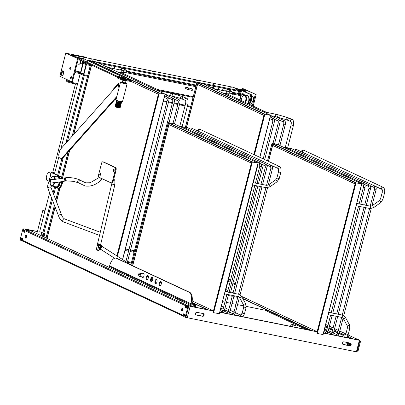 <?xml version="1.0" encoding="UTF-8"?>
<svg xmlns="http://www.w3.org/2000/svg" width="405" height="405" viewBox="0 0 405 405"><rect width="100%" height="100%" fill="white"/><g stroke="black" fill="none" stroke-linecap="round" stroke-linejoin="round"><path stroke-width="0.61" d="M71.27 76.616A0.997 0.466 -78.7 0 0 71.219 76.601A0.997 0.466 -78.7 0 0 70.561 77.487A0.997 0.466 -78.7 0 0 70.824 78.56A0.997 0.466 -78.7 0 0 71.452 77.78A0.997 0.466 -78.7 0 0 71.27 76.616M63.058 70.845A2.395 1.119 -78.7 0 0 62.937 70.804A2.395 1.119 -78.7 0 0 61.393 72.799A2.395 1.119 -78.7 0 0 61.869 75.462A2.395 1.119 -78.7 0 0 61.99 75.502A2.395 1.119 -78.7 0 0 63.534 73.507A2.395 1.119 -78.7 0 0 63.058 70.845M70.622 67.048A1.2 0.562 -78.7 0 0 70.561 67.028A1.2 0.562 -78.7 0 0 69.792 68.03A1.2 0.562 -78.7 0 0 70.03 69.361A1.2 0.562 -78.7 0 0 70.09 69.376A1.2 0.562 -78.7 0 0 70.86 68.379A1.2 0.562 -78.7 0 0 70.622 67.048A1.797 0.84 101.3 0 0 70.161 69.371M65.848 53.182L78.312 58.821L66.536 53.323L86.604 57.348L65.762 53.126L59.92 76.272L71.69 81.77L77.618 58.679M71.69 81.77L72.384 81.906L78.312 58.821M71.239 78.292A0.997 0.466 101.3 0 1 71.498 77.006M62.36 75.451A2.395 1.119 101.3 0 1 62.056 73.072A2.395 1.119 101.3 0 1 63.256 70.991M80.499 62.456A1.2 1.053 115 0 0 82.504 62.248A1.2 1.053 115 0 0 80.555 61.459M80.342 63.033A1.797 1.579 115 0 0 82.914 63.15M83.273 62.507A1.797 1.579 115 0 0 83.278 61.266M81.385 60.38A1.797 1.579 115 0 0 80.494 61.089M70.181 69.382A1.2 0.562 101.3 0 1 70.009 69.179A1.2 0.562 101.3 0 1 70.409 67.184A1.2 0.562 101.3 0 1 70.647 67.063M81.967 60.816A1.2 1.053 -65 0 1 80.954 62.988M85.197 62.826L85.349 62.233M86.483 57.834L86.604 57.348M236.216 88.614L241.739 89.723L243.248 88.811L243.39 90.219M244.256 90.406L244.372 89.105L242.813 88.609L241.304 89.52L235.781 88.411M243.506 88.933L244.372 89.105M245.141 91.819L245.931 90.062L246.797 90.239L256.142 94.603L253.186 106.115M249.374 103.908A175.745 82.235 101.3 0 1 251.242 100.324A1.995 0.937 101.3 0 0 251.672 98.369A1.995 0.937 101.3 0 0 251.105 97.165M249.581 104.429A174.95 81.866 101.3 0 1 251.465 100.805A2.794 1.306 -78.7 0 0 251.308 96.395L252.614 96.653A2.794 1.306 -78.7 0 1 253.454 98.299A2.794 1.306 -78.7 0 1 252.852 101.083A174.95 81.866 101.3 0 0 250.811 105.006M245.931 90.062L256.142 94.603M243.248 88.811L242.904 90.148M255.277 94.431L252.376 105.735M241.739 89.723L241.304 89.52M242.641 88.573L243.071 88.776M357.311 350.887L358.045 351.044L360.516 341.425L359.822 341.101M353.206 338.899L347.561 336.266M344.528 334.844L339.436 332.47M337.962 331.781L334.236 330.04M332.763 329.351L329.037 327.615M327.569 326.926L325.337 325.883M235.406 283.885L233.047 282.786M230.207 281.46L228.218 280.528M354.81 338.939L355.939 339.446M225.55 290.917L227.539 291.848M268.08 310.782L309.516 330.131M306.276 329.483L296.171 324.759M294.551 324.005L264.845 310.129M228.02 281.298L230.01 282.229M232.85 283.556L235.209 284.654M325.139 326.653L327.372 327.696M328.84 328.384L332.566 330.121M334.039 330.809L337.765 332.551M339.238 333.239L343.308 335.137M347.171 336.94L349.971 338.251M225.909 289.519L227.899 290.451M230.739 291.777L233.098 292.876M357.352 350.907L359.782 341.263M360.516 341.425L359.822 341.283M355.367 338.646L357.215 339.223L355.367 338.646M26.725 230.197L24.872 229.114L37.356 231.619M37.392 231.488L24.351 228.871L26.776 230.005M25.738 229.797L29.028 230.572L25.844 229.569M20.944 239.593L20.746 240.362L23.51 241.486M25.879 237.927A1.595 0.749 -78.7 0 1 25.773 236.469A1.595 0.749 -78.7 0 1 26.436 235.168A1.397 0.653 101.3 0 1 26.507 236.616A1.397 0.653 101.3 0 1 25.783 237.694M357.205 339.258L358.86 340.033L323.524 332.94M341.177 334.145L341.101 334.434M192.208 300.93L213.455 310.853L189.677 306.079L186.735 304.98L190.193 306.322L213.754 311.05M323.489 333.072L359.377 340.276L359.898 340.24L357.2 339.193M186.411 306.231L186.735 304.98M185.91 316.497L185.672 317.414L183.769 316.528L184.088 315.277M202.551 316.29L196.324 315.039A1.397 1.225 -65 0 1 197.017 312.346L203.244 313.597A1.397 1.225 -65 0 1 202.551 316.29L202.034 316.047A1.397 1.225 115 0 0 203.214 313.586M202.034 316.047L195.838 314.801M349.591 345.799L343.364 344.549A1.397 1.225 -65 0 1 344.058 341.855L350.284 343.106A1.397 1.225 -65 0 1 349.591 345.799L342.878 344.311M349.733 342.994L349.075 345.556A1.397 1.225 115 0 0 350.254 343.096M241.623 296.394L317.145 331.665L219.834 312.133M219.799 312.265L317.444 331.862M185.672 317.414L356.415 351.818L357.053 351.874L360.02 340.332M182.923 310.149A1.397 0.653 101.3 0 1 182.999 309.703A1.397 0.653 101.3 0 1 183.085 309.43M182.933 308.251A1.595 0.749 -78.7 0 0 182.306 309.38A1.595 0.749 -78.7 0 0 182.377 311.015M181.617 309.243A1.595 0.749 101.3 0 1 182.625 307.997A1.595 0.749 101.3 0 1 183.04 309.709A1.595 0.749 101.3 0 1 181.992 311.131A1.595 0.749 101.3 0 1 181.617 309.243M26.507 236.803A1.595 0.749 -78.7 0 0 26.128 234.915A1.595 0.749 -78.7 0 0 25.08 236.333A1.595 0.749 -78.7 0 0 25.5 238.044A1.595 0.749 -78.7 0 0 26.507 236.803M183.819 316.335A0.8 0.704 -65 0 1 183.323 315.424L183.769 313.693L184.979 314.26L184.538 315.991L185.399 316.396L187.869 306.777L187.004 306.372L186.563 308.104L185.348 307.537L185.794 305.805A0.8 0.704 -65 0 1 186.685 305.173L25.687 229.989A0.8 0.704 115 0 0 24.796 230.617L24.351 232.348L23.141 231.787L23.586 230.055L22.721 229.65L20.25 239.269L21.116 239.674L21.561 237.943L22.771 238.51L22.326 240.241A0.8 0.704 115 0 0 22.822 241.147M188.533 305.547L190.978 306.342M29.489 230.197L193.711 306.889M187.869 306.777L188.563 306.914L186.092 316.533L185.399 316.396M24.396 232.186L23.141 231.787M23.834 231.923L24.28 230.192L23.586 230.055M21.116 239.674L21.809 239.811L22.209 238.246M185.348 307.537L186.042 307.673L186.487 305.942M186.604 307.937L186.042 307.673M187.004 306.372L188.563 306.914M184.017 315.566L184.417 313.996M24.28 230.192L22.721 229.65M195.21 307.192L195.605 305.654A0.8 0.704 115 0 0 195.114 304.742L191.651 304.049A9.983 4.673 -78.7 0 0 189.793 292.405L117.085 258.451A9.983 4.673 -78.7 0 0 116.579 258.284L115.886 258.147A9.983 4.673 101.3 0 1 116.392 258.314L189.1 292.268A9.983 4.673 101.3 0 1 190.957 303.907A0.8 0.704 115 0 0 191.454 304.818L194.916 305.512L194.516 307.051M177.01 298.09A3.994 1.868 -78.7 0 0 176.15 298.688M128.537 275.456A3.994 1.868 -78.7 0 0 127.681 276.053M346.412 342.326L345.754 344.888M142.661 273.734A2.197 1.028 101.3 0 1 143.436 273.329A2.197 1.028 101.3 0 1 143.957 275.926A2.197 1.028 101.3 0 1 142.575 277.633A2.197 1.028 101.3 0 1 141.988 276.858M143.355 273.871A2.197 1.028 101.3 0 1 143.76 273.527M142.945 277.572A2.197 1.028 101.3 0 1 142.676 276.995M148.286 277.946A2.197 1.028 101.3 0 1 146.904 279.658A2.197 1.028 101.3 0 1 146.382 277.055A2.197 1.028 101.3 0 1 147.764 275.349A2.197 1.028 101.3 0 1 148.286 277.946M147.273 279.592A2.197 1.028 101.3 0 1 147.071 277.197A2.197 1.028 101.3 0 1 148.083 275.552M161.271 284.011A2.197 1.028 101.3 0 1 159.884 285.717A2.197 1.028 101.3 0 1 159.362 283.12A2.197 1.028 101.3 0 1 160.75 281.414A2.197 1.028 101.3 0 1 161.271 284.011M160.258 285.657A2.197 1.028 101.3 0 1 160.056 283.262A2.197 1.028 101.3 0 1 161.069 281.612M156.943 281.991A2.197 1.028 101.3 0 1 155.555 283.697A2.197 1.028 101.3 0 1 155.039 281.1A2.197 1.028 101.3 0 1 156.421 279.389A2.197 1.028 101.3 0 1 156.943 281.991M155.93 283.637A2.197 1.028 101.3 0 1 155.728 281.237A2.197 1.028 101.3 0 1 156.74 279.592M152.614 279.966A2.197 1.028 101.3 0 1 151.227 281.677A2.197 1.028 101.3 0 1 150.711 279.08A2.197 1.028 101.3 0 1 152.093 277.369A2.197 1.028 101.3 0 1 152.614 279.966M151.602 281.617A2.197 1.028 101.3 0 1 151.399 279.217A2.197 1.028 101.3 0 1 152.412 277.572M350.396 343.243L349.829 345.455M113.334 268.353L113.106 269.249M191.651 304.049L109.598 265.913A0.8 0.704 115 0 0 110.089 266.819M127.109 275.785A3.994 1.868 101.3 0 1 128.152 275.273M131.407 276.797A3.994 1.868 101.3 0 1 131.995 278.068M175.583 298.424A3.994 1.868 101.3 0 1 176.626 297.913M179.881 299.432A3.994 1.868 101.3 0 1 180.463 300.702M109.598 265.913A9.983 4.673 101.3 0 1 115.886 258.147M222.527 301.639L224.907 302.115M226.471 302.429L230.44 303.229M232.009 303.542L235.978 304.337M237.543 304.651L243.85 305.917M246.26 306.403L269.092 310.984M348.371 344.149A0.997 0.466 101.3 0 1 347.738 344.923A0.997 0.466 101.3 0 1 347.48 343.855A0.997 0.466 101.3 0 1 348.133 342.969A0.997 0.466 101.3 0 1 348.184 342.984A0.997 0.466 101.3 0 1 348.371 344.149M348.153 344.655A0.997 0.466 101.3 0 1 348.411 343.374M83.273 63.256L80.706 73.259L83.476 74.55L86.042 64.547L83.273 63.256M83.658 73.852L80.706 73.259M86.24 63.777L83.47 62.481A0.8 0.375 -78.7 0 0 83.43 62.471A0.8 0.375 -78.7 0 0 82.929 63.094L80.357 73.097A0.8 0.375 -78.7 0 0 80.509 74.029L83.278 75.32A0.8 0.375 -78.7 0 0 83.319 75.335A0.8 0.375 -78.7 0 0 83.82 74.712L86.392 64.709A0.8 0.375 -78.7 0 0 86.24 63.777L90.477 64.628M230.931 93.717L232.394 94.011L231.847 96.147L232.394 94.011A0.8 0.375 -78.7 0 0 232.247 93.079L240.378 94.709L237.259 93.256L232.308 92.264M232.151 93.059L232.247 93.079A0.8 0.375 -78.7 0 1 232.394 94.011L240.697 95.676L241.238 94.886L238.469 93.59L245.045 94.912L238.125 93.428L240.378 94.709M235.183 93.368L233.786 92.917L235.183 93.368M80.494 74.019L80.468 74.014A0.8 0.375 -78.7 0 1 80.509 74.029L83.278 75.32L87.541 76.267M49.618 192.82L39.751 231.25L39.827 231.716L44.499 233.533A0.4 0.349 115 0 1 44.747 233.984L43.983 236.965M43.634 236.803L44.398 233.822L44.747 233.984M44.353 233.503A0.4 0.349 -65 0 1 44.398 233.822M80.468 74.014A0.8 0.375 -78.7 0 0 79.962 74.636L60.937 148.736M50.995 187.464L51.4 185.89M54.478 173.902L58.968 156.406M42.479 236.262L43.249 233.255M36.84 233.629L42.788 210.478L44.975 210.914M40.996 235.573L41.755 232.617M42.788 210.478L44.839 211.435M238.894 89.864A0.8 0.375 101.3 0 1 239.365 89.353A0.8 0.375 101.3 0 1 239.406 89.368L250.482 94.542A0.8 0.375 101.3 0 1 250.634 95.474L248.468 103.908M240.185 89.525A0.8 0.375 101.3 0 1 240.231 89.53A0.8 0.375 101.3 0 1 240.271 89.54L251.348 94.714A0.8 0.375 101.3 0 1 251.495 95.646L249.277 104.287M245.162 91.768A2.997 1.402 -78.7 0 0 245.03 91.419A2.997 1.402 -78.7 0 0 244.939 91.246M237.978 93.403L238.525 91.277M243.218 90.917A2.997 1.402 -78.7 0 0 242.813 90.533A2.997 1.402 -78.7 0 0 242.322 90.502M245.081 91.788A3.392 1.59 -78.7 0 0 244.848 91.039A3.392 1.59 -78.7 0 0 244.296 90.426A3.392 1.59 -78.7 0 0 244.124 90.371L243.086 90.158A3.392 1.59 -78.7 0 0 242.215 90.452M243.972 91.272A3.392 1.59 -78.7 0 0 243.258 90.219A3.392 1.59 -78.7 0 0 243.086 90.158M67.26 79.699L67.012 80.666L69.781 81.962L70.03 80.995M67.012 80.666L69.959 81.258M66.911 79.537L66.663 80.504A0.8 0.375 -78.7 0 0 66.815 81.435L69.584 82.731A0.8 0.375 -78.7 0 0 69.625 82.742A0.8 0.375 -78.7 0 0 70.126 82.124L70.374 81.157M71.219 77.861L71.391 77.198M244.331 89.52L245.855 90.229M241.248 94.056A5.189 2.43 -78.7 0 0 240.297 92.861A5.189 2.43 -78.7 0 0 240.033 92.775A5.189 2.43 -78.7 0 0 238.621 93.292A5.189 2.43 -78.7 0 0 238.459 93.449M243.653 94.486A4.789 2.243 -78.7 0 1 243.683 94.547A5.189 2.43 -78.7 0 0 243.562 94.284A5.189 2.43 -78.7 0 0 242.722 93.347A5.189 2.43 -78.7 0 0 242.458 93.261L240.033 92.775M240.57 93.919A4.789 2.243 -78.7 0 0 239.851 93.175A4.789 2.243 -78.7 0 0 238.408 93.484M245.638 102.586A5.189 2.43 -78.7 0 0 245.147 95.124A5.189 2.43 -78.7 0 0 244.883 95.038A5.189 2.43 -78.7 0 0 243.466 95.56A5.189 2.43 -78.7 0 0 243.304 95.712M247.819 103.604A5.189 2.43 -78.7 0 0 248.412 96.552A5.189 2.43 -78.7 0 0 247.566 95.61A5.189 2.43 -78.7 0 0 247.303 95.524L244.883 95.038M245.147 102.359A4.789 2.243 -78.7 0 0 244.701 95.443A4.789 2.243 -78.7 0 0 243.152 95.838A4.789 2.243 -78.7 0 0 241.177 100.506M247.931 103.66A4.789 2.243 -78.7 0 0 248.594 96.932A4.789 2.243 -78.7 0 0 248.498 96.754M51.111 180.038L50.59 179.521A4.592 2.147 101.3 0 1 52.949 176.545A4.592 2.147 101.3 0 1 54.66 178.929L55.865 179.45M56.401 182.604L57.92 182.417M50.686 179.759L54.66 178.929M50.149 183.181L54.219 182.589A4.592 2.147 101.3 0 1 51.86 185.566A4.592 2.147 101.3 0 1 50.149 183.181M50.088 183.192C50.347 184.953 50.908 185.895 51.769 186.016A4.992 2.334 101.3 0 0 54.817 182.493L54.219 182.589M69.665 82.747L75.467 83.911L52.827 172.074M80.362 73.082L78.428 72.368L80.327 73.254M54.69 173.077L52.321 171.973L54.731 172.915M60.355 178.818A5.791 2.708 101.3 0 0 58.73 176.418L60.117 176.696A5.791 2.708 101.3 0 1 61.626 178.59M61.803 181.804A5.791 2.708 101.3 0 1 57.839 188.052L56.452 187.773A5.791 2.708 101.3 0 1 56.158 187.677M48.98 181.187L46.732 180.139L46.286 177.344L47.081 174.266L48.711 172.439L51 173.325M52.321 171.973L52.139 172.672M50.959 173.492L48.711 172.439M62.618 181.658A5.989 2.805 101.3 0 1 62.264 183.728A5.989 2.805 101.3 0 1 58.492 188.386L57.799 188.249A5.989 2.805 -78.7 0 1 57.495 188.148L56.877 187.859M55.505 187.216L52.782 186.224M61.742 178.57A5.989 2.805 -78.7 0 0 60.461 176.6L51.283 172.596L54.665 173.178M54.64 173.269L51.977 172.732L61.15 176.742A5.989 2.805 101.3 0 1 62.365 178.453M57.799 188.249A5.989 2.805 -78.7 0 0 61.575 183.586A5.989 2.805 -78.7 0 0 61.899 181.789M57.515 175.228L57.085 176.904M186.477 87.222A0.8 0.704 115 0 0 185.941 88.715L186.508 88.978A0.8 0.704 115 0 1 187.181 87.531L186.619 87.267A0.8 0.704 115 0 0 186.477 87.222M89.13 61.297L91.272 61.722M99.002 63.276L196.79 82.898M204.52 84.453L241.238 91.824L241.436 91.054L233.472 87.333L71.209 54.766L76.231 57.11L83.152 58.502L86.093 59.874L241.436 91.054M76.226 56.28L74.55 55.743L76.226 56.28M214.103 84.645L212.423 84.103L214.103 84.645M93.008 60.34L91.328 59.803L93.008 60.34M238.15 90.254L236.469 89.713L238.15 90.254M231.225 87.389L229.549 86.847L231.225 87.389M198.015 80.722L196.334 80.185L198.015 80.722M153.728 71.837L152.047 71.295L153.728 71.837M98.369 60.725L96.689 60.183L98.369 60.725M124.892 78.307A0.8 0.375 -78.7 0 0 124.699 77.902L83.324 58.583A1.2 0.562 -78.7 0 0 83.263 58.563L76.343 57.171A1.2 0.562 101.3 0 0 75.765 57.632A1.2 0.562 101.3 0 1 76.211 57.176L76.231 57.11M71.042 55.424L71.209 54.766M122.224 78.413L120.417 78.049L123.277 78.611L123.409 78.089L126.507 78.884L123.409 78.089M121.546 78.281A0.8 0.375 101.3 0 1 121.586 78.292L123.662 79.264L123.464 80.033L130.385 81.42L130.582 80.651L128.506 79.684A0.8 0.375 -78.7 0 0 128.466 79.669L121.546 78.281A0.8 0.375 101.3 0 0 121.125 78.656L120.918 78.843L117.971 77.183A0.8 0.375 101.3 0 0 117.779 76.515L76.403 57.191A1.2 0.562 101.3 0 0 76.343 57.171M121.06 79.76L128.157 80.975M126.087 79.567L124.406 79.026L126.087 79.567M130.582 80.651L123.662 79.264M123.464 80.033L121.703 79.213A0.8 0.375 101.3 0 0 121.662 79.198A0.8 0.375 101.3 0 0 121.247 79.572L117.556 78.135L117.46 77.8A0.8 0.375 101.3 0 0 117.263 77.137L78.281 58.933M84.539 60.163L82.858 59.621L84.539 60.163M120.543 76.98L118.868 76.439L120.543 76.98M87.308 61.454L85.627 60.917L87.308 61.454M81.77 58.867L80.089 58.33L81.77 58.867M213.232 88.523L222.558 90.391L223.125 88.184M218.948 87.348L218.381 89.556M229.483 90.249L229.675 89.5M226.238 88.811L225.848 90.335M114.24 68.653L114.807 66.445M111.37 65.757L110.803 67.969M107.695 67.336L108.257 65.134M104.085 64.294L103.771 65.504M120.245 83.192L120.189 83.167A5.989 2.805 -78.7 0 0 119.885 83.066A5.989 2.805 -78.7 0 0 117.911 84.007L113.415 89.054L113.516 89.713L118.321 84.321L118.954 88.229L118.321 84.321L59.955 149.84L58.7 154.74L59.181 157.697L62.076 158.856L115.162 99.266M61.383 158.719L116.837 96.471L114.949 98.587L115.055 99.245L116.554 97.564M121.419 102.551A2.597 0.258 -165.6 0 1 121.444 102.602L120.163 107.603A2.597 0.258 -165.6 0 1 120.158 107.608A2.597 0.258 -165.6 0 1 120.143 107.629A2.597 0.258 -165.6 0 1 120.088 107.644L118.498 107.791L116.696 107.33L116.67 106.96A2.597 0.258 -165.6 0 1 116.149 106.799L116.154 107.163L115.86 106.697A2.597 0.258 -165.6 0 1 115.491 106.55L115.643 106.966L115.319 106.469A2.597 0.258 -165.6 0 1 115.162 106.368L115.131 106.323A2.597 0.258 -165.6 0 1 115.131 106.318A2.597 0.258 -165.6 0 1 115.136 106.312M115.055 99.245L116.073 99.453M116.574 100.698L116.417 101.321A2.597 0.258 -165.6 0 0 116.443 101.366L115.162 106.368M115.44 106.839L117.06 107.436L118.321 102.065A2.597 0.258 -165.6 0 1 117.956 101.959L116.67 106.96M115.319 106.469L116.605 101.468A2.597 0.258 -165.6 0 0 116.68 101.508A2.597 0.258 -165.6 0 0 116.777 101.549L115.491 106.55M115.86 106.697L117.141 101.695A2.597 0.258 -165.6 0 0 117.435 101.797L116.149 106.799M117.379 101.776L116.012 107.102M118.063 101.989L116.696 107.33M119.677 107.892L119.966 107.654A2.597 0.258 -165.6 0 1 119.667 107.634L119.156 107.902L119.414 107.603A2.597 0.258 -165.6 0 1 118.943 107.522L118.498 107.791L118.594 107.452A2.597 0.258 -165.6 0 1 118.017 107.32L117.698 107.614L117.632 107.224A2.597 0.258 -165.6 0 1 117.04 107.067M118.017 107.32L119.303 102.318A2.597 0.258 -165.6 0 1 118.918 102.222L117.632 107.224M118.943 107.522L120.224 102.516A2.597 0.258 -165.6 0 1 119.88 102.45L118.594 107.452M119.667 107.634L120.953 102.632A2.597 0.258 -165.6 0 1 120.7 102.597L119.414 107.603M120.088 107.644L121.373 102.642A2.597 0.258 -165.6 0 1 121.247 102.652L119.966 107.654M123.15 80.185L122.988 80.494L125.92 81.167L125.621 80.681M122.356 82.205L125.449 83M119.267 102.308L117.895 107.649M120.047 102.48L118.675 107.816M119.353 107.644L119.283 107.912M100.319 244.817L101.007 245.253A5.989 2.805 101.3 0 1 101.63 245.916L102.774 247.004M101.726 249.996L100.44 250.017A5.989 2.805 101.3 0 1 100.162 249.991L99.66 249.89M99.681 249.88A5.989 2.805 -78.7 0 0 99.949 249.86L100.298 249.809A0.8 0.375 -78.7 0 0 100.724 249.237L101.007 248.25A1.595 1.387 122.6 0 0 101.534 249.875L114.63 258.243M131.225 265.057L103.25 247.182A1.595 1.387 122.6 0 0 101.625 247.333L101.296 247.268A0.8 0.375 -78.7 0 0 101.28 246.417L101.068 246.002A5.989 2.805 -78.7 0 0 100.759 245.526M101.625 247.333A1.595 1.387 122.6 0 0 101.007 248.25L101.296 247.268M96.977 246.782L96.375 249.308A0.4 0.334 135.3 0 0 96.593 249.738A7.386 3.458 -78.7 0 0 97.544 250.28A7.386 3.458 -78.7 0 0 98.086 250.3L98.779 250.437A0.4 0.349 82.8 0 0 98.881 250.442L99.271 250.113L99.848 247.683L98.38 247.359A5.189 2.43 -78.7 0 0 98.653 245.582L98.719 244.574A0.501 0.44 -69.5 0 1 99.093 244.18M98.648 250.331L99.174 250.113L97.792 249.839L98.38 247.359M98.086 250.3A0.4 0.349 -97.2 0 1 97.792 249.839A6.986 3.27 -78.7 0 1 96.375 249.308L96.739 249.212L96.375 249.308M98.881 250.442L97.544 250.28L96.304 249.217L97.473 244.979A0.8 0.289 23.3 0 0 97.514 245.157A5.189 2.43 -78.7 0 0 96.967 246.827M98.137 243.931A0.501 0.44 110.5 0 0 97.899 244.271L97.98 244.083M100.101 244.853L97.899 244.271L97.514 245.157M97.559 243.709L100.668 244.448L114.848 184.751L111.739 184.012L97.559 243.709M100.172 175.375A1.595 0.749 101.3 0 1 100.551 173.472A0.997 0.466 -78.7 0 0 100.349 173.558A0.997 0.466 -78.7 0 0 99.984 174.272A0.997 0.466 -78.7 0 0 100.015 175.218A0.997 0.466 -78.7 0 0 100.146 175.38M113.623 171.315A1.595 0.749 101.3 0 1 114.002 169.411M111.75 183.035A1.995 0.937 -78.7 0 0 111.851 183.07A1.995 0.937 -78.7 0 0 113.111 181.516L116.073 169.973A1.995 0.937 -78.7 0 0 115.703 167.645L103.584 161.985A1.995 0.937 -78.7 0 0 103.483 161.949A1.995 0.937 -78.7 0 0 103.376 161.944M113.982 169.396A0.997 0.466 -78.7 0 0 113.8 169.498A0.997 0.466 -78.7 0 0 113.43 170.211A0.997 0.466 -78.7 0 0 113.466 171.158A0.997 0.466 -78.7 0 0 113.597 171.32M113.258 170.176A0.997 0.466 -78.7 0 0 113.506 171.32A0.997 0.466 -78.7 0 0 114.159 170.434A0.997 0.466 -78.7 0 0 113.896 169.361A0.997 0.466 -78.7 0 0 113.258 170.176M99.807 174.236A0.997 0.466 -78.7 0 0 100.055 175.38A0.997 0.466 -78.7 0 0 100.708 174.494A0.997 0.466 -78.7 0 0 100.445 173.421A0.997 0.466 -78.7 0 0 99.807 174.236M101.534 163.367L98.572 174.909A1.995 0.937 -78.7 0 0 98.941 177.238L111.061 182.898A1.995 0.937 -78.7 0 0 111.162 182.928A1.995 0.937 -78.7 0 0 112.418 181.379L115.384 169.832A1.995 0.937 -78.7 0 0 115.01 167.503L102.895 161.848A1.995 0.937 -78.7 0 0 102.794 161.813A1.995 0.937 -78.7 0 0 101.534 163.367M115.668 171.558A3.194 1.493 101.3 0 1 115.516 172.464L113.851 178.625M234.677 293.149L235.826 293.686M317.317 333.497L317.105 333.178L355.712 182.812L361.792 183.905L323.114 334.545L317.317 333.497L356.051 182.655L272.089 143.446L277.82 144.615M317.145 331.665L355.084 183.895L272.509 145.334L268.404 161.322M267.396 165.25L266.986 166.84M272.646 145.4L268.54 161.387M267.533 165.316L262.597 184.548M262 186.872L234.708 293.164M272.509 145.334L272.089 143.446M355.084 183.895L355.712 182.812L271.968 143.704L267.543 160.922M213.627 312.69L213.415 312.366L252.021 162L258.101 163.094L219.424 313.733L213.627 312.69L252.361 161.848L168.399 122.634L174.135 123.808M213.455 310.853L251.394 163.088L168.819 124.522L132.577 265.685M168.956 124.588L132.713 265.751M168.819 124.522L168.399 122.634M251.394 163.088L252.021 162L168.277 122.892L131.716 265.285M253.859 154.533L263.908 115.39L197.432 84.346L197.012 82.458L202.748 83.627M259.828 157.317L270.616 115.4L264.875 114.149L263.908 115.39M222.466 301.887L222.76 301.684M197.432 84.346L186.351 127.514M197.569 84.412L186.513 127.474M116.883 255.889L158.395 94.213L130.451 81.167M122.624 259.559L165.098 94.223L159.357 92.973L158.395 94.213M91.692 62.491L91.495 61.282L97.23 62.451M91.429 65.073L73.594 134.526M69.483 150.538L62.34 178.372M59.869 187.996L56.396 201.513M55.029 206.839L46.939 238.348M91.565 65.134L73.811 134.288M69.701 150.301L62.476 178.433M60.061 187.844L56.487 201.751M55.12 207.077L47.076 238.408M79.841 60.229A2.096 0.982 -78.7 0 0 79.734 60.193L79.912 60.254C80.742 60.466 80.742 61.666 79.906 63.843L78.909 64.304A2.096 0.982 -78.7 0 0 80.261 62.557A2.096 0.982 -78.7 0 0 79.841 60.229M79.643 63.924A1.696 0.795 -78.7 0 0 80.448 62.476A1.696 0.795 -78.7 0 0 80.266 60.831M251.465 100.805L252.852 101.083M251.662 98.218L250.877 98.061M251.667 98.238A179.739 84.103 -78.7 0 0 250.022 101.392M356.856 339.036L348.087 334.945L357.256 339.203M344.655 336.155L345.885 333.928L339.795 331.067L345.895 333.897M338.322 330.384L334.596 328.642L338.327 330.364M333.123 327.954L329.397 326.212L333.128 327.939M325.701 324.466L327.928 325.509L325.696 324.486M235.766 282.488L233.407 281.384L235.771 282.472M230.566 280.063L228.577 279.131L230.572 280.042M23.834 228.906L23.586 229.868M21.075 239.654L20.868 240.448M196.324 315.039L195.858 314.822M343.364 344.549L342.898 344.331M359.377 340.276L356.415 351.818M190.193 306.322L187.231 317.864M188.639 305.871L188.391 306.833M24.796 230.617L185.794 305.805M22.326 240.241L183.323 315.424M26.816 230.217L26.897 229.908M26.993 230.248L27.069 229.944M224.304 294.713L226.684 295.189M228.253 295.503L232.217 296.298M233.786 296.612L237.755 297.412M239.325 297.726L239.659 297.791M189.793 292.405L189.1 292.268M117.085 258.451L116.392 258.314M195.114 304.742L191.848 303.218M238.621 315.905L238.251 315.829M240.145 315.784A0.8 0.319 -102.5 0 0 240.281 314.933A0.8 0.319 -102.5 0 0 239.8 314.224L238.272 315.743M291.944 326.182A0.8 0.319 -102.5 0 0 292.04 326.197L295.554 325.417A0.8 0.8 0 0 0 295.721 323.914A0.8 0.8 0 0 0 295.21 323.858A0.8 0.319 77.5 0 1 295.306 323.873A0.8 0.319 77.5 0 1 295.716 324.683A0.8 0.319 77.5 0 1 295.554 325.417A0.8 0.319 77.5 0 1 295.458 325.402M291.716 326.557L292.04 326.197A0.8 0.319 -102.5 0 0 292.177 325.347A0.8 0.319 -102.5 0 0 291.696 324.638L290.147 326.243M290.517 326.319L290.172 326.157M342.417 336.732L342.048 336.661M343.941 336.611A0.8 0.319 -102.5 0 0 344.073 335.765A0.8 0.319 -102.5 0 0 343.592 335.051L342.068 336.575M284.269 318.072L283.961 318.011A4.992 2.334 -78.7 0 0 284.183 318.031M126.633 71.882L196.04 85.814M83.47 62.481L87.708 63.332M107.735 67.351L110.808 67.964M126.8 71.179L196.222 85.111L126.8 71.174M213.248 88.528L225.296 90.948M86.392 64.709L90.305 65.494M125.413 72.541L195.873 86.68M83.359 75.34L87.561 76.18L83.319 75.335M160.091 90.735L193.079 97.357L160.112 90.745M83.82 74.712L87.738 75.497M157.398 89.48L193.301 96.689M124.973 250.493L128.552 251.206M130.116 251.525L134.085 252.32M125.196 249.632L128.77 250.351M130.339 250.665L134.303 251.465M125.373 248.933L128.952 249.652L125.378 248.928M134.485 250.756L130.521 249.961L134.485 250.761M131.341 263.012L127.372 262.217L131.341 263.007M124.861 260.987L125.98 261.215M127.55 261.529L131.519 262.324M240.55 94.745L241.238 94.886M240.697 95.676L239.644 99.787M43.806 233.391L52.387 199.984M53.754 194.658L55.632 187.343M58.654 175.573L63.296 157.484M67.407 141.472L84.316 75.624M42.768 233.093L51.713 198.253M53.08 192.922L54.65 186.816M57.642 175.178L61.843 158.811M65.843 143.233L83.278 75.32M251.348 94.714L250.482 94.542M240.271 89.54L239.406 89.368M251.495 95.646L250.634 95.474M163.22 101.523L166.799 102.242L163.22 101.528M168.369 102.556L172.333 103.351L168.364 102.561M173.902 103.665L177.871 104.465L173.902 103.67M179.435 104.779L185.009 105.897L179.435 104.784M187.358 106.368L190.598 107.016L187.358 106.373M75.188 70.976L80.625 72.07L75.188 70.971M75.006 71.68L80.443 72.768M74.788 72.535L80.317 73.644M70.126 82.124L77.654 83.632M163.397 100.84L166.971 101.559M168.541 101.873L172.51 102.668M174.079 102.986L178.043 103.781M179.612 104.095L185.181 105.214M187.535 105.685L190.775 106.333M245.577 89.824A0.8 0.704 115 0 0 245.308 89.697L245.268 89.687A0.8 0.375 101.3 0 1 245.308 89.697L246.215 90.123M245.227 89.682A0.8 0.375 101.3 0 1 245.268 89.687A0.8 0.8 0 0 1 245.45 89.743L246.286 90.138M59.226 182.23A4.992 2.334 101.3 0 1 55.92 186.852L51.769 186.016M50.524 179.562C51.46 177.137 52.529 176.028 53.733 176.231A4.992 2.334 101.3 0 1 55.227 179.091M53.733 176.231L57.885 177.066A4.992 2.334 101.3 0 1 59.252 178.995M60.35 182.053A5.791 2.708 101.3 0 1 56.452 187.773L55.131 186.695M59.788 182.144A5.392 2.521 101.3 0 1 55.915 187.221A5.392 2.521 101.3 0 1 55.333 186.735M57.297 176.944A5.392 2.521 101.3 0 1 59.803 178.909M61.15 176.742L60.461 176.6M57.171 175.157L56.74 176.833M56.133 174.859L55.677 176.62M51.283 172.596L48.878 181.966M188.188 89.51L191.722 90.376L192.102 88.822L188.568 87.961L188.188 89.51L186.508 88.978M123.292 78.56L118.068 77.512M123.368 78.261L117.971 77.183M128.506 79.684L121.586 78.292M123.403 80.003L121.247 79.572M124.699 77.902L117.779 76.515M83.324 58.583L76.403 57.191M213.136 88.477L213.693 86.295M116.534 100.668A2.997 0.299 14.4 0 0 120.427 101.797L116.463 100.648L115.941 99.959A3.392 0.339 14.4 0 0 116.286 100.217A3.392 0.339 14.4 0 0 120.7 101.493A3.392 0.339 14.4 0 0 122.512 101.65L127.059 83.946A3.392 0.339 -165.6 0 1 125.246 83.789A3.392 0.339 -165.6 0 1 120.832 82.514A3.392 0.339 -165.6 0 1 120.487 82.261C120.123 81.845 120.811 81.79 122.553 82.104M127.059 83.946L126.537 83.263L125.484 82.868A2.997 0.299 -165.6 0 1 126.466 83.238A2.997 0.299 -165.6 0 1 125.17 83.324A2.997 0.299 -165.6 0 1 121.277 82.2A2.997 0.299 -165.6 0 1 122.386 82.078M99.706 249.774A2.597 1.215 -78.7 0 0 100.779 247.663A2.597 1.215 -78.7 0 0 100.607 245.298M98.901 249.829A2.597 1.215 -78.7 0 0 100.283 247.435A2.597 1.215 -78.7 0 0 99.787 244.858M99.281 250.077A2.794 1.306 -78.7 0 0 100.729 247.49A2.794 1.306 -78.7 0 0 100.202 244.747M99.316 249.925A2.794 1.306 -78.7 0 0 100.551 247.465A2.794 1.306 -78.7 0 0 100.202 244.868M101.053 249.303L100.724 249.237M101.346 250.017L100.298 249.809M102.333 246.63L101.28 246.417M139.31 274.752A0.8 0.375 101.3 0 1 138.621 275.223A0.8 0.375 101.3 0 1 138.94 273.881A0.8 0.375 101.3 0 1 139.31 274.752M139.335 276.321L138.454 274.98C138.692 273.583 139.198 272.985 139.963 273.193A1.595 0.749 101.3 0 1 140.358 275.02A1.595 0.749 101.3 0 1 139.335 276.321L143.416 277.142M100.683 250.012L99.949 249.86M101.007 245.253L100.612 245.177M101.802 246.149L101.068 246.002M99.762 247.637L100.141 245.774L98.653 245.582M99.539 235.391L63.62 221.975A1.595 1.407 -69.5 0 1 64.739 218.983C62.613 217.966 61.661 215.257 61.681 215.202L51.065 187.697L50.979 185.576M63.62 221.975C61.722 221.206 60.254 219.718 59.206 217.51L58.7 216.351A1.595 1.139 -21.1 0 1 59.211 215.045A1.595 1.139 -21.1 0 1 60.877 214.604A1.595 1.139 -21.1 0 1 61.681 215.202M58.7 216.351L48.089 188.852A1.595 1.139 -21.1 0 1 48.595 187.54A1.595 1.139 -21.1 0 1 50.266 187.1A1.595 1.139 -21.1 0 1 51.065 187.697M48.089 188.852C46.519 185.677 49.471 179.283 51.749 179.815A1.595 1.402 86.4 0 0 51.587 182.974M51.749 179.815L65.438 177.805A1.595 1.382 77.1 0 0 66.152 180.919L73.563 181.329L78.54 182.837L85.111 185.971C91.034 186.882 96.729 184.589 102.192 179.091L102.435 178.868M65.438 177.805L66.587 177.643A1.595 1.402 87.2 0 0 66.749 180.832M66.587 177.643C71.164 177.42 75.548 178.165 79.75 179.881A1.595 1.407 112.2 0 0 78.54 182.837M79.75 179.881L81.253 180.746A1.595 1.377 127.4 0 0 79.314 183.283M99.681 177.582A1.595 1.159 45.4 0 0 101.23 179.324A1.595 1.159 45.4 0 0 102.192 179.091M99.797 244.681L99.721 244.321M98.238 250.422A7.386 3.458 -78.7 0 0 98.779 250.437M112.418 181.379L113.111 181.516M115.384 169.832L116.073 169.973M115.01 167.503L115.703 167.645M102.895 161.848L103.584 161.985M343.101 318.188L339.086 333.831L337.537 333.436L337.016 334.733M336.879 334.687A0.8 0.704 -65 0 1 336.889 334.692A0.8 0.704 -65 0 0 335.968 335.441M294.663 150.083L295.655 149.415L296.561 149.496L375.157 186.199C376.164 186.958 376.458 188.198 376.037 189.915L374.488 189.52L370.221 206.145M375.157 186.199A0.8 0.704 115 0 0 374.443 187.626L374.488 189.52M296.561 149.496A0.8 0.704 115 0 0 295.523 150.488M346.665 337.588L348.209 334.52L345.885 333.928L347.455 327.822L347.247 325.772L343.258 318.436L341.916 317.424A1.2 0.562 -78.7 0 0 342.245 317.302A1.2 0.562 -78.7 0 0 342.741 316.092A1.2 0.562 -78.7 0 0 342.448 315.095A1.2 0.562 -78.7 0 0 342.387 315.075L328.809 312.346M343.258 318.436A1.2 0.481 -28.6 0 0 344.539 318.289A1.2 0.481 -28.6 0 0 345.364 317.292A1.2 0.481 -28.6 0 0 345.252 317.196M347.247 325.772A1.2 0.481 -28.6 0 0 348.528 325.62A1.2 0.481 -28.6 0 0 349.353 324.623L345.364 317.292L343.359 315.394L342.387 315.075M347.455 327.822L349.773 328.42L349.353 324.623M382.057 189.429L382.021 189.408C382.391 189.702 382.431 190.801 382.148 192.704L380.578 198.804L379.338 200.642L372.154 205.735L370.347 206.175A1.2 0.562 101.3 0 1 370.671 206.596A1.2 0.562 101.3 0 1 370.529 207.897A1.2 0.562 101.3 0 1 369.876 208.519A1.2 0.562 101.3 0 1 369.816 208.504M372.154 205.735A1.2 0.314 54.7 0 1 373.101 206.53A1.2 0.314 54.7 0 1 373.542 207.689L369.876 208.519L356.172 205.77M379.338 200.642A1.2 0.314 54.7 0 1 380.285 201.442A1.2 0.314 54.7 0 1 380.72 202.596L373.542 207.689M380.578 198.804L382.902 199.402L380.72 202.596M382.148 192.704L384.466 193.296L382.902 199.402M375.273 186.26L382.031 189.418A1.2 1.053 -65 0 1 383.069 187.257C384.669 188.411 385.135 190.421 384.466 193.296M302.849 152.432A1.2 1.053 -65 0 1 303.958 150.311L383.069 187.257M242.742 298.45L311.384 330.505M242.904 298.748L310.549 330.338M322.977 334.636L361.711 183.794L277.749 144.58M337.694 316.573L333.548 332.723L332.004 332.323L331.482 333.624M330.429 334.327A0.8 0.704 -65 0 1 331.356 333.578L327.913 331.953M289.13 148.974L290.122 148.301L291.023 148.382L369.618 185.09C370.631 185.844 370.924 187.085 370.499 188.806L368.955 188.406L364.682 205.036M369.618 185.09A0.8 0.704 115 0 0 368.909 186.518L364.733 184.569M291.023 148.382A0.8 0.704 115 0 0 289.99 149.374M332.161 315.465L328.015 331.609L326.465 331.214L325.944 332.51M324.896 333.219A0.8 0.704 -65 0 1 325.817 332.47M283.981 147.491L285.49 147.273L364.085 183.976C365.097 184.736 365.391 185.976 364.966 187.692L363.417 187.297L359.149 203.923M364.085 183.976A0.8 0.704 115 0 0 363.371 185.404M285.49 147.273A0.8 0.704 115 0 0 284.502 147.734M239.411 297.381L235.396 313.019L233.847 312.625L233.331 313.926M232.278 314.629A0.8 0.704 -65 0 1 233.199 313.88L229.762 312.255M190.973 129.276L191.97 128.603L192.871 128.684L271.466 165.387C272.479 166.146 272.773 167.386 272.347 169.103L270.798 168.708L266.531 185.338M271.466 165.387A0.8 0.704 115 0 0 270.753 166.819L270.798 168.708M192.871 128.684A0.8 0.704 115 0 0 191.838 129.676M240.965 315.348L242.2 313.116L243.764 307.015L243.557 304.96L239.568 297.629L238.226 296.612A1.2 0.562 -78.7 0 0 238.555 296.49A1.2 0.562 -78.7 0 0 239.051 295.285A1.2 0.562 -78.7 0 0 238.758 294.283A1.2 0.562 -78.7 0 0 238.697 294.263L225.119 291.539M239.568 297.629A1.2 0.481 -28.6 0 0 240.848 297.478A1.2 0.481 -28.6 0 0 241.674 296.48A1.2 0.481 -28.6 0 0 241.562 296.384M243.557 304.96A1.2 0.481 -28.6 0 0 244.843 304.808A1.2 0.481 -28.6 0 0 245.663 303.816L241.674 296.48L239.674 294.582L238.697 294.263M243.764 307.015L246.083 307.608L245.663 303.816M242.2 313.116L244.519 313.713L246.083 307.608M278.367 168.622L278.331 168.596C278.701 168.895 278.741 169.994 278.458 171.892L276.893 177.998L275.648 179.835L268.469 184.923L266.662 185.363A1.2 0.562 101.3 0 1 266.981 185.784A1.2 0.562 101.3 0 1 266.839 187.09A1.2 0.562 101.3 0 1 266.186 187.712A1.2 0.562 101.3 0 1 266.125 187.692M268.469 184.923A1.2 0.314 54.7 0 1 269.416 185.723A1.2 0.314 54.7 0 1 269.851 186.877L266.186 187.712L252.487 184.964M275.648 179.835A1.2 0.314 54.7 0 1 276.595 180.63A1.2 0.314 54.7 0 1 277.03 181.789L269.851 186.877M276.893 177.998L279.212 178.59L277.03 181.789M278.458 171.892L280.776 172.489L279.212 178.59M271.583 165.453L278.341 168.607A1.2 1.053 -65 0 1 279.384 166.45C280.979 167.599 281.445 169.614 280.776 172.489M199.159 131.62A1.2 1.053 -65 0 1 200.267 129.504L279.384 166.45M192.01 302.373L207.694 309.698M206.839 309.526L191.975 302.581L206.859 309.526M219.287 313.824L258.02 162.982L174.059 123.773M234.004 295.766L229.858 311.911L228.314 311.516L227.792 312.812M227.65 312.766A0.8 0.704 -65 0 1 227.666 312.771A0.8 0.704 -65 0 0 226.739 313.521M185.439 128.162L186.432 127.489L187.338 127.575L265.928 164.278C266.941 165.037 267.234 166.278 266.809 167.994L265.265 167.599L260.997 184.224M265.928 164.278A0.8 0.704 115 0 0 265.219 165.706M187.338 127.575A0.8 0.704 115 0 0 186.3 128.567M228.471 294.653L224.324 310.802L222.775 310.402L222.259 311.703M222.117 311.658A0.8 0.704 -65 0 1 222.127 311.658A0.8 0.704 -65 0 0 221.206 312.407M180.291 126.679L181.799 126.461L260.395 163.169C261.407 163.924 261.701 165.164 261.276 166.885L259.726 166.485L255.459 183.116M260.395 163.169A0.8 0.704 115 0 0 259.686 164.597L257.924 163.777M181.799 126.461A0.8 0.704 115 0 0 180.812 126.922M275.84 116.696L284.462 120.72A0.8 0.704 115 0 0 283.753 122.148L279.577 120.199M284.462 120.72C285.474 121.48 285.768 122.715 285.343 124.436L283.799 124.036L278.443 144.899M285.353 147.218L291.084 124.897C291.387 123.13 291.347 122.032 290.957 121.601L286.183 119.632L274.949 116.498A1.2 0.562 -78.7 0 0 275.552 115.992A1.2 0.562 -78.7 0 0 275.775 114.797A1.2 0.562 -78.7 0 0 275.42 114.149L262.607 111.578M277.805 117.202A1.2 0.349 -73.9 0 1 277.805 115.957A1.2 0.349 -73.9 0 1 278.473 114.904L275.42 114.149M286.183 119.632A1.2 0.349 -73.9 0 1 286.183 118.382A1.2 0.349 -73.9 0 1 286.851 117.328L278.473 114.904M288.249 120.341A1.2 1.053 -65 0 1 289.261 118.169L286.851 117.328M290.992 121.621L290.957 121.601A1.2 1.053 -65 0 1 292.01 119.45L289.261 118.169M291.084 124.897L293.402 125.489C293.777 121.556 293.311 119.541 292.01 119.45M228.055 91.505A1.2 1.139 86.2 0 1 229.235 93.018A1.2 1.139 86.2 0 1 228.212 93.894L231.002 93.712A1.2 1.139 86.2 0 0 232.024 92.836A1.2 1.139 86.2 0 0 230.845 91.322L226.43 91.272A1.2 0.562 101.3 0 1 226.714 92.689A1.2 0.562 101.3 0 1 225.96 93.621L222.79 92.988M229.974 91.378A1.2 1.053 -65 0 1 231.22 91.064C231.726 90.983 232.08 91.545 232.283 92.745L231.002 93.712M226.952 91.373A1.2 1.053 -65 0 1 228.476 89.783L231.22 91.064M254.173 154.675L264.536 114.306L196.891 82.716L185.247 128.071M254.436 154.801L264.875 114.149L197.012 82.458M225.271 291.57L252.634 184.994M253.231 182.67L258.066 163.843M259.752 157.282L270.535 115.288L202.672 83.597M225.352 291.585L252.715 185.009M253.312 182.685L258.142 163.878M270.54 115.693L278.929 119.607A0.8 0.704 115 0 0 278.215 121.039L274.043 119.09M278.929 119.607C279.941 120.366 280.235 121.606 279.809 123.322L278.26 122.928L272.95 143.618M270.201 117.01L273.39 118.498A0.8 0.704 115 0 0 272.681 119.926L269.796 118.584M273.39 118.498C274.403 119.257 274.696 120.498 274.271 122.214L272.727 121.819L263.204 158.897M170.328 95.519L178.944 99.544A0.8 0.704 115 0 0 178.235 100.972L178.281 102.86L172.965 123.555M178.944 99.544C179.957 100.303 180.25 101.539 179.825 103.26L178.281 102.86M179.739 126.421L185.566 103.72L187.89 104.313C188.259 100.379 187.793 98.364 186.492 98.273A1.2 1.053 -65 0 0 185.45 100.43L180.67 98.455L169.432 95.322A1.2 0.562 -78.7 0 0 170.034 94.816A1.2 0.562 -78.7 0 0 170.262 93.621A1.2 0.562 -78.7 0 0 169.903 92.973L157.089 90.401M172.287 96.025A1.2 0.349 -73.9 0 1 172.287 94.78A1.2 0.349 -73.9 0 1 172.955 93.727L169.903 92.973M180.67 98.455A1.2 0.349 -73.9 0 1 180.665 97.205A1.2 0.349 -73.9 0 1 181.334 96.152L172.955 93.727M182.731 99.164A1.2 1.053 -65 0 1 183.743 96.992L181.334 96.152M122.538 70.328A1.2 1.139 86.2 0 1 123.717 71.842A1.2 1.139 86.2 0 1 122.695 72.718L125.484 72.535A1.2 1.139 86.2 0 0 126.507 71.66A1.2 1.139 86.2 0 0 125.327 70.146L120.913 70.095A1.2 0.562 101.3 0 1 121.196 71.513A1.2 0.562 101.3 0 1 120.442 72.444L117.273 71.806M124.456 70.202A1.2 1.053 -65 0 1 125.702 69.888C126.208 69.807 126.562 70.369 126.765 71.569L125.484 72.535M121.434 70.197A1.2 1.053 -65 0 1 122.958 68.602L125.702 69.888M117.182 256.081L159.018 93.13L91.373 61.54L91.191 62.254M117.435 256.243L159.357 92.973L91.495 61.282M122.548 259.514L165.017 94.112L97.154 62.421M90.568 64.668L72.242 136.045M68.131 152.057L61.692 177.152M58.801 188.411L55.819 200.014M54.452 205.34L46.079 237.948M165.022 94.517L173.411 98.43A0.8 0.704 115 0 0 172.702 99.863L168.526 97.914M173.411 98.43C174.423 99.19 174.717 100.43 174.292 102.146L172.743 101.751L130.871 264.829M164.683 95.833L167.873 97.322A0.8 0.704 115 0 0 167.164 98.749L167.209 100.637L125.874 261.635M167.873 97.322C168.885 98.081 169.179 99.316 168.758 101.037L167.209 100.637M59.834 76.211L65.762 53.126M79.734 60.193L78.043 59.854M78.909 64.304L77.001 63.924M249.586 103.083L251.632 99.114M354.891 338.626L354.775 339.081M357.215 339.223L357.094 339.679M23.708 228.815L23.455 229.807M22.68 241.102L183.678 316.29M191.312 304.773L109.952 266.774M195.25 304.788L191.854 303.198M242.008 313.733L239.8 314.224M295.21 323.858L291.696 324.638M347.86 335.598A0.8 0.8 0 0 0 348.077 334.991M345.683 334.591L343.592 335.051M283.014 317.485L283.961 318.011M83.43 62.471L87.688 63.327M241.299 95.033L240.033 99.969M43.796 233.391L42.996 236.505M43.745 233.381L42.95 236.485M42.393 236.221L43.163 233.229M240.231 89.53L239.365 89.353M245.03 91.419L244.848 91.039M69.625 82.742L77.476 84.321M243.689 94.547L243.562 94.284M243.152 95.838L243.466 95.56M248.594 96.932L248.412 96.552M58.73 176.418L57.095 176.904M51.202 172.535L48.696 182.306M188.568 87.961L187.181 87.531M191.722 90.376A0.8 0.8 0 0 0 192.689 89.788A0.8 0.8 0 0 0 192.102 88.822M127.96 81.147L121.039 79.76M212.463 88.163L212.979 86.149M119.885 83.066L120.26 83.141M121.601 101.989L120.158 107.608M119.657 107.912L120.143 107.629M126.507 78.884L126.411 79.258M122.826 80.372L122.295 82.438M125.92 81.167L125.388 83.233M120.447 101.802C122.189 102.116 122.877 102.065 122.512 101.65M115.941 99.959L120.487 82.261M98.866 250.128L99.934 249.632C101.128 246.969 101.139 245.308 99.964 244.645M139.963 273.193L143.998 274.003M98.547 243.866L97.833 244.139L97.473 244.979M99.843 244.301L100.141 245.774M100.283 232.257L64.739 218.983M54.726 182.782L66.152 180.919M81.253 180.746L85.723 182.832L90.178 182.761L99.326 177.415M113.8 178.828L114.878 180.635L114.848 184.751M111.896 183.075L111.739 184.012M111.162 182.928L111.851 183.07M102.794 161.813L103.483 161.949M339.086 333.831L337.993 335.846M336.904 334.682L333.447 333.067M331.989 332.383L328.263 330.642M326.789 329.959L324.557 328.916M333.841 335.011L332.702 334.479M369.623 208.469L342.26 315.044M341.663 317.368L337.537 333.436M376.037 189.915L371.937 205.872M371.243 208.58L343.764 315.606M370.271 185.682L374.448 187.631M341.916 317.424L328.212 314.67M348.209 334.52L349.773 328.42M338.145 335.699L338.818 336.013M325.063 326.946L327.296 327.984M328.769 328.673L332.495 330.414M333.963 331.103L337.689 332.839M339.162 333.528L342.974 335.31M370.347 206.175L356.77 203.447M300.788 151.47L302.606 150.169L303.958 150.311M242.909 298.753L310.529 330.333M271.958 143.537L267.497 160.901M323.114 334.545L361.792 183.905M361.741 183.804L277.784 144.595M333.548 332.723L332.459 334.738M326.45 331.275L324.218 330.232M328.308 333.902L327.169 333.371M364.09 207.36L336.722 313.936M336.125 316.259L332.004 332.323M370.499 188.806L366.252 205.35M365.654 207.674L338.291 314.25M368.945 186.533L368.955 188.406M328.015 331.609L326.921 333.624M325.833 332.459L323.878 331.548M358.552 206.246L331.189 312.827M330.591 315.151L326.465 331.214M364.966 187.692L360.718 204.242M360.121 206.565L332.758 313.141M363.406 185.424L363.417 187.297M361.614 184.589L363.376 185.409M235.396 313.019L234.303 315.034M228.298 311.572L224.572 309.835M223.099 309.147L220.867 308.104M230.151 314.204L229.012 313.673M265.933 187.662L238.57 294.238M237.973 296.561L233.847 312.625M272.347 169.103L268.252 185.065M267.553 187.768L240.074 294.794M266.581 164.87L270.758 166.819M238.226 296.612L224.527 293.863M242.975 316.776L244.519 313.713M234.454 314.887L235.128 315.201M221.373 306.134L223.606 307.177M225.079 307.866L228.805 309.602M230.278 310.291L233.999 312.032M235.472 312.721L239.208 314.462M266.662 185.363L253.079 182.64M197.098 130.658L198.916 129.357L200.267 129.504M168.267 122.73L131.671 265.265M219.424 313.733L258.101 163.094M258.051 162.992L174.094 123.783M229.858 311.911L228.769 313.926M227.676 312.756L224.223 311.146M222.76 310.463L220.528 309.42M224.618 313.09L223.479 312.559M260.4 186.548L233.032 293.124M232.44 295.447L228.314 311.516M266.809 167.994L262.561 184.538M261.964 186.862L234.601 293.443M265.255 165.726L265.265 167.599M261.043 163.762L265.219 165.711M224.324 310.802L223.236 312.812M222.142 311.647L220.193 310.736M254.861 185.439L227.499 292.015M226.901 294.339L222.775 310.402M261.276 166.885L257.028 183.43M256.431 185.753L229.068 292.329M259.716 164.612L259.726 166.485M283.789 122.168L283.799 124.036M285.343 124.436L279.916 145.587M226.749 93.768L266.611 112.382M274.949 116.498L270.555 115.617M287.565 148.24L293.402 125.489M226.43 91.272L213.617 88.7M228.212 93.894L225.96 93.621M225.236 91.034L227.124 89.637L228.476 89.783M225.377 291.59L252.74 185.014M253.338 182.69L258.162 163.888M259.848 157.327L270.616 115.4M270.565 115.298L202.708 83.607M196.881 82.554L185.196 128.051M278.25 121.054L278.26 122.928M279.809 123.322L274.519 143.932M272.717 119.946L272.727 121.819M261.858 164.141L261.453 165.726M274.271 122.214L264.678 159.58M263.331 164.83L258.481 183.723M257.884 186.047L230.521 292.623M178.271 100.992L174.059 99.022M179.825 103.26L174.509 123.976M121.232 72.591L161.099 91.206M169.432 95.322L165.043 94.441M186.492 98.273L183.743 96.992M185.566 103.72C185.87 101.954 185.829 100.855 185.439 100.425L185.475 100.445M182.159 126.628L187.89 104.313M120.913 70.095L108.1 67.524M122.695 72.718L120.442 72.444M119.718 69.857L121.606 68.46L122.958 68.602M122.644 259.57L165.098 94.223M165.048 94.122L97.195 62.431M91.363 61.373L91.14 62.233M90.523 64.648L72.171 136.131M68.055 152.143L61.646 177.106M58.745 188.411L55.789 199.933M54.422 205.259L46.033 237.922M172.732 99.878L172.743 101.751M174.292 102.146L169.001 122.755M167.199 98.769L164.278 97.403M168.758 101.037L127.291 262.541"/></g></svg>
